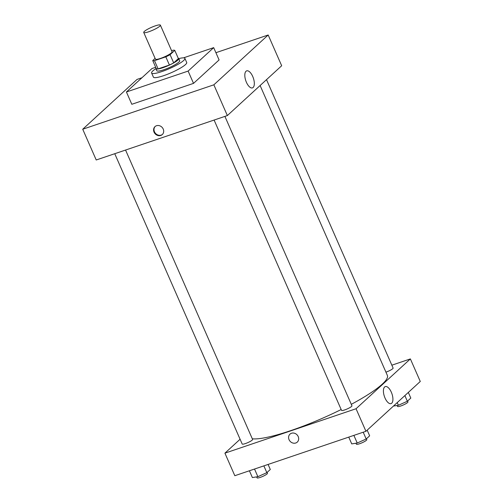 <?xml version="1.0" encoding="UTF-8"?>
<svg xmlns="http://www.w3.org/2000/svg" width="503" height="503" viewBox="0 0 503 503"><rect width="100%" height="100%" fill="white"/><g stroke="black" fill="none" stroke-linecap="round" stroke-linejoin="round"><path stroke-width="0.75" d="M148.857 31.733A9.092 1.566 156.3 0 1 143.726 32.456A9.092 1.566 156.3 0 1 151.422 27.369A9.092 1.566 156.3 0 1 160.382 25.15A9.092 1.566 156.3 0 1 148.857 31.733M160.382 25.15L172.076 51.803A9.092 1.566 156.3 0 1 160.558 58.386A9.092 1.566 156.3 0 1 155.427 59.109L143.726 32.456M174.774 50.369L178.376 58.568L173.686 62.869L170.089 54.67L174.774 50.369A12.21 2.106 156.3 0 0 173.007 50.243L171.605 50.721M155.106 58.373L152.73 60.549A12.21 2.106 156.3 0 0 154.503 60.668L165.814 56.839A12.21 2.106 156.3 0 0 170.089 54.67M154.503 60.668L158.099 68.873A12.21 2.106 156.3 0 1 156.332 68.748L152.73 60.549M158.099 68.873L169.417 65.038L165.814 56.839M173.686 62.869A12.21 2.106 156.3 0 1 169.417 65.038M156.031 68.062A12.5 2.157 -23.7 0 0 155.905 68.685A12.5 2.157 -23.7 0 0 168.222 65.629A12.5 2.157 -23.7 0 0 178.804 58.631A12.5 2.157 -23.7 0 0 178.263 58.304M178.804 58.631L179.703 60.681A12.5 2.157 156.3 0 1 163.859 69.735A12.5 2.157 156.3 0 1 156.804 70.734L155.905 68.685M178.785 58.6A18.183 3.137 156.3 0 1 184.903 58.398A18.183 3.137 156.3 0 1 161.859 71.571A18.183 3.137 156.3 0 1 151.604 73.017A18.183 3.137 156.3 0 1 155.892 68.647M184.903 58.398L186.707 62.498A18.183 3.137 156.3 0 1 163.664 75.67A18.183 3.137 156.3 0 1 153.402 77.116L151.604 73.017M183.507 57.858L213.687 47.634L188.122 71.08L126.416 91.986L151.981 68.54L155.691 67.283M213.687 47.634L219.088 59.932L193.523 83.379L188.122 71.08M193.523 83.379L131.817 104.284L126.416 91.986M137.055 79.411L141.928 77.758L137.055 79.411L82.725 129.233L137.055 79.411M215.913 52.696L268.181 34.99L213.857 84.812L82.725 129.233L213.857 84.812L268.181 34.99L215.913 52.696M82.725 129.233L96.224 159.985L227.356 115.564L281.68 65.742L268.181 34.99M252.726 76.475A8.991 3.999 -108.7 0 1 252.449 87.893A8.991 3.999 -108.7 0 1 245.778 80.656A8.991 3.999 -108.7 0 1 246.684 70.86A8.991 3.999 -108.7 0 1 252.726 76.475M227.356 115.564L213.857 84.812M154.056 132.151A5.401 4.747 47.5 0 1 154.993 126.618A5.401 4.747 47.5 0 1 162.136 127.391A5.401 4.747 47.5 0 1 162.287 134.578A5.401 4.747 47.5 0 1 154.056 132.151M155.201 126.442A5.401 4.747 -132.5 0 0 154.465 131.78A5.401 4.747 -132.5 0 0 162.482 134.383M341.172 409.536A76.148 13.128 156.3 0 1 290.885 430.581A76.148 13.128 156.3 0 1 252.311 438.798M260.114 85.523L387.373 375.427A76.148 13.128 156.3 0 1 351.295 404.324M214.102 120.054L341.537 410.366A5.684 0.981 -23.7 0 0 347.133 408.977A5.684 0.981 -23.7 0 0 351.943 405.795L224.904 116.394M125.555 150.045L252.594 439.452A5.684 0.981 156.3 0 1 245.395 443.571A5.684 0.981 156.3 0 1 242.188 444.023L114.753 153.711M266.508 79.656L393.107 368.051A5.684 0.981 156.3 0 1 385.933 372.157M224.916 453.159L356.049 408.738L410.373 358.916L420.275 381.469L365.945 431.291L234.819 475.712L224.916 453.159L240.094 439.245M410.373 358.916L391.85 365.191M385.002 397.999A8.991 3.999 -108.7 0 1 385.279 386.587A8.991 3.999 -108.7 0 1 391.95 393.818A8.991 3.999 -108.7 0 1 391.045 403.62A8.991 3.999 -108.7 0 1 385.002 397.999M365.945 431.291L356.049 408.738M289.986 434.146A5.401 4.747 -132.5 0 0 289.527 440.546A5.401 4.747 -132.5 0 0 295.77 442.992A5.401 4.747 47.5 0 1 289.527 440.546A5.401 4.747 47.5 0 1 289.986 434.146A5.401 4.747 47.5 0 1 297.128 434.919A5.401 4.747 47.5 0 1 297.279 442.099A5.401 4.747 47.5 0 1 295.77 442.992A5.401 4.747 -132.5 0 0 297.286 442.099M348.755 437.113L351.729 443.898L357.231 443.03L366.19 439L369.655 435.824L367.171 430.166M357.231 443.03L353.873 435.378M366.19 439L363.216 432.215M366.423 438.786L366.794 439.628A5.684 0.981 156.3 0 1 359.595 443.74A5.684 0.981 156.3 0 1 356.388 444.193L355.967 443.231M393.459 406.059L398.395 405.286L407.355 401.249L410.813 398.074L408.329 392.422M398.395 405.286L397.219 402.607M407.355 401.249L404.871 395.591M407.587 401.036L407.952 401.878A5.684 0.981 156.3 0 1 400.753 405.996A5.684 0.981 156.3 0 1 397.546 406.449L397.125 405.481M249.406 470.77L252.38 477.554L257.882 476.687L266.841 472.65L270.306 469.481L268.093 464.439M257.882 476.687L254.524 469.035M266.841 472.65L263.868 465.872M267.074 472.436L267.445 473.279A5.684 0.981 156.3 0 1 260.246 477.397A5.684 0.981 156.3 0 1 257.039 477.85L256.618 476.888"/></g></svg>
